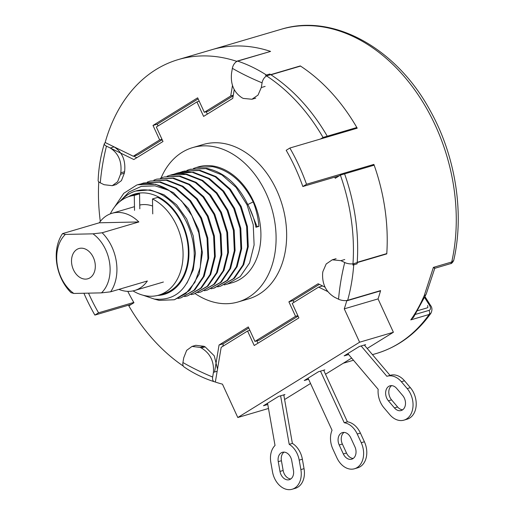 <?xml version="1.0" encoding="UTF-8"?>
<svg xmlns="http://www.w3.org/2000/svg" width="515" height="515" viewBox="0 0 515 515"><rect width="100%" height="100%" fill="white"/><g stroke="black" fill="none" stroke-linecap="round" stroke-linejoin="round"><path stroke-width="0.77" d="M425.042 296.724L430.572 305.479C432.246 307.571 432.368 310.146 430.946 313.217L429.124 314.478A3.219 2.35 -106.4 0 0 428.982 310.391L415.457 314.375M434.699 267.909C435.085 268.572 434.654 268.399 433.392 267.388L451.726 261.987L453.689 260.519C464.639 213.255 455.55 155.788 430.096 110.455C396.563 48.294 333.334 12.914 281.048 29.316A168.952 123.246 -106.4 0 1 435.362 125.499A168.952 123.246 73.6 0 1 451.726 261.987A3.219 2.35 73.6 0 1 450.297 263.725L450.297 263.725C451.352 263.809 452.485 262.74 453.689 260.526M372.454 354.648L376.51 353.451A168.952 123.246 73.6 0 0 429.124 314.478L410.783 319.879L413.577 317.221L426.214 294.071L434.769 268.302L450.297 263.725M410.783 319.879C415.772 312.843 420.259 304.751 424.244 295.597L433.392 267.388M300.264 66.158L300.303 65.926A168.952 123.246 -106.4 0 1 357.223 128.19L289.868 148.03A168.952 123.246 73.6 0 1 306.522 184.248L302.846 186.52A163.158 119.017 -106.4 0 0 286.186 150.303L289.868 148.03M386.379 253.715L386.759 253.901A168.952 123.246 73.6 0 0 373.884 164.407L306.522 184.248M386.759 253.901L353.818 263.603A168.952 123.246 73.6 0 1 347.657 300.303A6.521 2.478 -170.5 0 1 338.555 299.215L334.75 297.355C326.021 292.147 321.984 284.029 322.66 273.002A168.952 96.144 116 0 1 322.905 271.534L326.195 263.97L332.272 259.818L336.089 258.691M367.201 348.455L393.396 332.265L378.049 298.9A168.952 123.246 73.6 0 0 380.598 290.602L347.657 300.303M131.325 304.352L94.876 315.083L98.558 312.811A163.158 119.017 73.6 0 1 88.516 293.144M83.906 293.241A168.952 123.246 -106.4 0 0 94.876 315.083M339.288 175.789L302.846 186.52M133.791 302.434L98.558 312.811M417.768 310.654L427.36 307.828L427.888 307.449L427.656 305.517M300.303 65.926L267.362 75.628A168.952 123.246 -106.4 0 0 237.64 61.111L270.581 51.41A168.952 123.246 -106.4 0 0 212 49.652L281.048 29.316M373.884 164.407L371.283 166.017M105.511 142.681A6.521 2.478 9.5 0 0 104.339 143.691A6.521 2.478 9.5 0 0 106.463 146.151L110.268 148.011C118.508 153.361 122.016 161.633 120.787 172.821A168.952 96.144 -64 0 0 120.542 174.295L124.34 173.175L121.437 180.623L116.1 184.557L112.283 185.683L117.632 181.744L120.542 174.295M110.191 144.966L114.098 146.878C122.325 152.234 125.827 160.506 124.591 171.707A163.158 92.848 116 0 0 124.34 173.175M104.339 143.691C100.683 155.736 98.61 168.051 98.133 180.63A6.521 2.478 9.5 0 0 100.296 182.851L104.101 184.711L112.283 185.683M266.609 75.937A6.521 3.714 116 0 0 262.084 82.838L261.292 87.537L258.021 95.095L251.951 99.247L243.28 98.416A168.952 64.13 -170.5 0 1 242.089 97.837C233.881 92.475 230.372 84.203 231.57 73.021L232.362 68.321A6.521 3.714 116 0 1 237.64 61.111M215.373 381.847A6.521 3.714 -64 0 1 214.362 381.757A6.521 3.714 -64 0 1 212.663 377.038L213.448 372.345C214.15 361.305 210.12 353.187 201.352 347.992L205.157 346.872L214.259 355.833L217.517 369.094M214.362 381.757C203.554 378.293 193.466 373.362 184.087 366.97A6.521 3.714 -64 0 1 182.934 362.521L183.726 357.828L186.655 350.367L192.011 346.428L200.168 347.406A168.952 64.13 9.5 0 0 201.352 347.992M192.005 346.428L195.816 345.308L203.966 346.292L200.168 347.406M205.157 346.872A163.158 61.929 -170.5 0 1 203.966 346.292M352.981 263.789A6.521 2.478 -170.5 0 1 344.722 262.508L340.917 260.654L332.272 259.818M236.488 61.646L236.552 61.279L270.311 51.487M270.336 51.333A168.952 123.246 -106.4 0 0 212 49.652L178.216 59.598A168.952 123.246 -106.4 0 0 105.157 142.507L133.269 156.238L137.492 154.989L162.18 139.732M284.608 399.511L310.532 383.488M325.512 374.225L351.642 358.073M378.049 298.9A168.952 123.246 -106.4 0 0 380.521 290.885L346.73 300.831A168.952 123.246 -106.4 0 1 344.265 308.846L378.049 298.9M380.192 290.724L380.521 290.885M340.37 175.119A168.952 123.246 -106.4 0 1 352.891 265.083L357.114 263.834A168.952 123.246 -106.4 0 0 344.593 173.877A168.952 123.246 -106.4 0 1 357.217 262.302L386.784 253.592A168.952 123.246 -106.4 0 0 374.154 165.173L340.37 175.119L335.252 178.287A160.905 117.375 -106.4 0 0 334.834 177.102M356.831 127.508L327.27 136.211A168.952 123.246 -106.4 0 0 270.974 74.784L300.535 66.081A168.952 123.246 -106.4 0 1 356.831 127.508L354.352 129.04M232.49 85.445L230.72 95.996L233.289 95.236M236.552 61.279A168.952 123.246 -106.4 0 0 178.216 59.598M327.868 291.619L318.618 287.106L292.224 303.419L298.887 317.903L254.223 345.514L247.561 331.029L221.173 347.342L215.341 382.059A168.952 123.246 -106.4 0 0 222.454 384.151L237.801 417.51L359.612 342.211L344.265 308.846M230.72 95.996L204.326 112.309L197.663 97.824L153 125.435L159.663 139.919L133.269 156.238M346.196 300.573L346.73 300.831M153 125.435L157.223 124.192L158.041 125.969M159.663 139.919L161.961 139.243M198.153 98.886L157.223 124.192M204.326 112.309L208.549 111.066L233.192 95.835M323.047 137.454L327.27 136.211L324.791 137.743L327.27 136.211A168.952 123.246 -106.4 0 0 269.809 74.031L265.586 75.274A168.952 123.246 -106.4 0 1 323.047 137.454L320.568 138.986M256.876 340.853L257.957 343.209M318.618 287.106L322.564 285.941M247.561 331.029L249.859 330.353M267.774 404.481L263.468 405.749L278.589 396.396L284.924 394.535L283.849 395.198M308.588 379.252L304.268 380.527L318.482 371.74L324.817 369.873L323.8 370.504M348.642 354.545L344.155 355.865L359.283 346.518L365.618 344.651L364.536 345.32M268.482 408.479L237.801 417.51M393.396 332.265L359.612 342.211M222.853 346.305L223.278 343.763L248.777 327.997M214.568 372.01L219.055 345.005L248.288 326.935L254.951 341.419L259.174 340.177L298.076 316.126M293.93 302.363L293.112 300.593L319.358 284.364M207.339 114.098L206.251 111.742M136.829 157.687L133.636 156.129M234.222 89.674L232.761 98.378L203.605 116.403L196.936 101.919L156.335 127.018L162.998 141.503L133.842 159.534L110.744 148.249M254.951 341.419L295.552 316.319L288.889 301.835L318.122 283.759L325.036 287.158M127.778 291.348A160.905 117.375 -106.4 0 0 133.958 302.723L128.84 305.884A168.952 123.246 -106.4 0 0 183.321 366.101M98.764 181.847A168.952 123.246 -106.4 0 0 100.303 221.418M199.234 101.243L196.936 101.919M293.112 300.593L288.889 301.835M297.85 315.644L295.552 316.319M223.278 343.763L219.055 345.005M65.341 234.422A35.4 25.821 -106.4 0 0 73.838 293.46L71.038 292.655A40.228 29.342 -106.4 0 1 56.759 263.345A40.228 29.342 73.6 0 1 62.54 233.617L65.341 234.422L92.99 233.836L102.124 232.774L138.863 221.952A40.228 29.342 -106.4 0 0 111.955 213.307A40.228 29.342 -106.4 0 0 99.279 222.795L138.863 221.952M102.124 232.774A40.228 29.342 73.6 0 1 116.396 262.077A40.228 29.342 -106.4 0 1 110.616 291.812L147.361 280.99A40.228 29.342 -106.4 0 1 134.685 290.479L163.39 282.027M62.54 233.617L99.279 222.795M118.888 289.372A40.228 29.342 -106.4 0 0 134.685 290.479M73.838 293.46L101.481 292.868A35.4 25.821 -106.4 0 0 92.99 233.836M110.616 291.812L101.481 292.868M81.183 248.179A15.772 11.504 -106.4 0 0 78.956 248.52A15.772 11.504 -106.4 0 0 71.997 265.405A15.772 11.504 -106.4 0 0 85.638 279.117A15.772 11.504 -106.4 0 0 87.865 278.77A15.772 11.504 -106.4 0 0 94.831 261.89A15.772 11.504 -106.4 0 0 81.183 248.179M308.086 378.165L332.046 430.257A19.306 14.085 -106.4 0 0 332.877 449.08L336.874 457.771A19.306 14.085 -106.4 0 0 354.513 468.759A19.306 14.085 -106.4 0 0 361.24 442.707L357.243 434.016A19.306 14.085 -106.4 0 0 344.226 422.725L320.497 371.148M343.338 453.96A9.173 6.689 -106.4 0 0 351.713 459.18A9.173 6.689 -106.4 0 0 354.912 446.808L350.779 437.827A9.173 6.689 -106.4 0 0 342.404 432.606A9.173 6.689 -106.4 0 0 339.205 444.979L343.338 453.96L346.505 453.026A9.173 6.689 -106.4 0 0 353.219 458.447M354.513 468.759L357.68 467.826A19.306 14.085 -106.4 0 0 364.408 441.78L360.41 433.083A19.306 14.085 -106.4 0 0 347.393 421.798L323.665 370.214M344.226 422.725L347.393 421.798M344.065 432.413A9.173 6.689 -106.4 0 0 342.372 444.046L346.505 453.026M347.837 353.593L378.171 389.334A19.306 14.085 -106.4 0 0 383.933 407.764L389.771 414.639A19.306 14.085 -106.4 0 0 403.94 420.143A19.306 14.085 -106.4 0 0 412.933 407.23A19.306 14.085 -106.4 0 0 407.198 388.6L401.352 381.718A19.306 14.085 -106.4 0 0 387.19 376.22A19.306 14.085 -106.4 0 0 386.887 376.31L361.131 345.971M394.445 407.919A9.173 6.689 -106.4 0 0 401.172 410.532A9.173 6.689 -106.4 0 0 405.447 404.397A9.173 6.689 -106.4 0 0 402.717 395.552L396.685 388.439A9.173 6.689 -106.4 0 0 389.958 385.825A9.173 6.689 -106.4 0 0 385.684 391.96A9.173 6.689 -106.4 0 0 388.407 400.812L394.445 407.919L397.612 406.985A9.173 6.689 -106.4 0 0 402.672 409.792M403.94 420.143L407.108 419.21A19.306 14.085 -106.4 0 0 416.101 406.296A19.306 14.085 -106.4 0 0 410.365 387.666L404.52 380.785A19.306 14.085 -106.4 0 0 390.357 375.287L387.19 376.22M390.048 375.377L364.298 345.037M391.619 385.632A9.173 6.689 -106.4 0 0 391.574 399.878L397.612 406.985M267.555 403.219L275.029 445.462A19.306 14.085 -106.4 0 0 270.839 462.406L272.512 471.856A19.306 14.085 -106.4 0 0 292.147 489.25A19.306 14.085 -106.4 0 0 300.876 469.596L299.202 460.14A19.306 14.085 -106.4 0 0 289.211 444.329L280.617 395.803M279.986 471.425A9.173 6.689 -106.4 0 0 289.314 479.684A9.173 6.689 -106.4 0 0 293.453 470.35L291.728 460.577A9.173 6.689 -106.4 0 0 282.4 452.318A9.173 6.689 -106.4 0 0 278.255 461.652L279.986 471.425L283.153 470.491A9.173 6.689 -106.4 0 0 290.814 478.944M292.147 489.25L295.314 488.317A19.306 14.085 -106.4 0 0 304.043 468.663L302.369 459.206A19.306 14.085 -106.4 0 0 292.378 443.396L283.784 394.87M289.211 444.329L292.378 443.396M284.061 452.125A9.173 6.689 -106.4 0 0 281.422 460.719L283.153 470.491M195.198 293.627A80.456 58.684 -106.4 0 0 217.272 302.929A80.456 58.684 -106.4 0 0 238.117 301.957L248.674 298.848A80.456 58.684 -106.4 0 0 285.355 218.881A80.456 58.684 -106.4 0 0 224.057 143.518A80.456 58.684 -106.4 0 0 203.219 144.496L192.655 147.605A80.456 58.684 -106.4 0 0 161.06 177.971M238.117 301.957A80.456 58.684 -106.4 0 0 274.798 221.991A80.456 58.684 -106.4 0 0 213.5 146.627A80.456 58.684 -106.4 0 0 192.655 147.605M193.505 168.463L198.339 166.899A60.339 44.013 73.6 0 1 213.97 166.165A60.339 44.013 73.6 0 1 259.946 222.692A60.339 44.013 73.6 0 1 232.432 282.658L224.218 284.924M147.322 182.065L150.193 181.074L166.197 180.231L182.149 186.469L196.46 199.009L207.345 216.261L213.609 236.205L214.536 256.438L210.036 274.482L200.67 288.2L187.589 295.868L184.628 296.582M187.589 295.868L201.371 288.033L210.712 274.45L215.27 256.496L214.388 236.031L208.144 216.12L197.174 198.732L182.954 186.269L166.963 180.012L150.193 181.074M114.465 207.107L123.787 193.299L136.713 185.065A60.339 44.013 73.6 0 1 137.737 184.743A60.339 44.013 73.6 0 1 169.1 190.441L181.66 201.069L191.915 215.669L198.732 232.677L201.571 250.464L200.258 267.51L194.882 282.342L185.909 293.486L174.392 299.756L159.129 300.38L154.082 299.022M140.717 184.01L143.595 183.018L159.599 182.175L175.557 188.413L189.81 200.895L200.799 218.321L207.043 238.31L207.912 258.594L203.374 276.574L194.007 290.203L180.99 297.812L178.029 298.526M180.99 297.812L194.837 289.913L204.204 276.201L208.697 258.15L207.777 237.924L201.513 217.98L190.621 200.728L176.317 188.187L160.365 181.95L143.595 183.018M153.914 180.121L156.792 179.13L172.795 178.293L188.793 184.55L203.007 197.013L213.982 214.401L220.22 234.312L221.102 254.777L216.551 272.738L207.204 286.314L194.187 293.923L191.226 294.638M194.187 293.923L207.931 286.128L217.324 272.486L221.868 254.552L221.006 234.222L214.774 214.24L203.747 196.749L189.501 184.286L173.561 178.068L156.792 179.13M196.389 167.472L212.386 166.628C229.613 170.265 243.209 182.027 253.187 201.906C256.328 209.74 258.227 217.903 258.891 226.381L255.936 227.25C254.313 219.055 251.455 211.176 247.348 203.625C237.376 183.746 223.78 171.984 206.554 168.347L190.157 169.306M186.906 170.407L189.79 169.416L205.788 168.572L221.823 174.855L236.147 187.466L247.02 204.783L253.238 224.752L254.114 244.94L249.575 262.946L240.235 276.568L227.179 284.209M220.581 286.153L234.396 278.287L243.737 264.665L248.275 246.659L247.406 226.471L241.187 206.502L230.314 189.185L215.991 176.574L199.955 170.291L183.952 171.135L199.189 170.517L215.302 176.845L229.574 189.443L240.402 206.689L246.621 226.574L247.503 246.981L242.964 264.922L233.546 278.596L220.581 286.153L217.626 286.861M180.314 172.351L183.192 171.36M214.33 287.988L227.714 280.315L237.125 266.635L241.67 248.7L240.788 228.293L234.57 208.408L223.742 191.162L209.463 178.563L193.357 172.235L176.265 173.401C181.499 171.81 186.945 171.501 192.591 172.461L208.569 178.705L222.808 191.181L233.759 208.524L240.009 228.428L240.911 248.835L236.391 266.796L227.064 280.424L213.982 288.091L211.021 288.806M173.716 174.295L176.265 173.401L176.22 173.89M167.118 176.233L169.995 175.248L185.992 174.405L201.983 180.656L216.306 193.241L227.179 210.519L233.43 230.482L234.325 250.676L229.806 268.714L220.459 282.375L207.384 290.035L221.231 282.143L230.559 268.515L235.078 250.554L234.171 230.147L227.92 210.242L216.97 192.9L202.73 180.424L186.758 174.179C181.106 173.214 175.667 173.529 170.426 175.119M200.786 291.979L214.62 284.093L223.967 270.433L228.486 252.395L227.591 232.201L221.347 212.232L210.468 194.96L196.144 182.374L180.16 176.124L164.156 176.967L179.394 176.349L195.333 182.568L209.579 195.03L220.613 212.521L226.845 232.503L227.707 252.833L223.156 270.768L213.764 284.409L200.786 291.979L197.831 292.694M160.519 178.177L163.397 177.192M137.737 184.743L155.633 184.267L173.439 192.655L188.535 208.62L198.681 229.703L202.401 252.678L199.196 274.025L189.604 290.486L174.392 299.756M142.983 295.204L154.294 299.061C173.574 300.979 186.34 290.936 192.597 268.927C198.391 245.945 188.316 215.515 170.446 201.017A54.867 40.022 -106.4 0 0 149.904 190.383A54.867 40.022 -106.4 0 0 135.754 191.033A54.867 40.022 -106.4 0 0 121.012 200.65M207.384 290.035L204.423 290.75M128.454 196.736A52.292 38.149 73.6 0 1 148.275 193.382A52.292 38.149 -106.4 0 1 188.69 246.955A52.292 38.149 -106.4 0 1 157.532 295.462M169.1 190.441L154.996 185.838L141.245 186.411L129.001 192.011L119.274 202.028M135.754 191.033L150.142 189.9L163.976 194.747L176.6 204.809L186.688 218.997L193.189 235.767L195.443 253.309L193.247 269.731L186.874 283.244M247.831 204.513L253.187 201.906M249.086 206.978L257.017 226.536L258.891 226.381M255.865 226.877L257.017 226.536M152.607 206.032A40.389 29.458 -106.4 0 0 148.558 204.951A40.389 29.458 -106.4 0 0 139.752 205.022M139.816 208.8L139.559 193.852A51.487 37.563 -106.4 0 0 134.956 194.786L129.677 196.344A51.487 37.563 -106.4 0 0 110.332 213.854M133.018 290.898A51.487 37.563 -106.4 0 0 158.774 295.127L164.053 293.576A51.487 37.563 -106.4 0 0 188.22 248.591A51.487 37.563 -106.4 0 0 157.764 197.387L152.485 198.938L152.743 213.892M134.537 210.358L134.273 195.404A51.487 37.563 -106.4 0 0 129.677 196.344M139.559 193.852L134.273 195.404M158.774 295.127A51.487 37.563 -106.4 0 0 182.941 250.142A51.487 37.563 -106.4 0 0 152.485 198.938M424.643 297.586L429.619 305.459C430.965 308.067 430.752 309.708 428.982 310.391M430.572 305.479A3.219 0.798 147.7 0 0 429.619 305.459M424.244 295.597A8.047 4.133 23.3 0 0 426.208 294.078M114.098 146.878L110.268 148.011M124.591 171.707L120.787 172.821M265.122 86.411L261.292 87.537M262.084 82.838A168.952 64.13 -170.5 0 1 232.362 68.321M100.296 182.851A168.952 96.144 -64 0 1 106.463 146.151M213.448 372.345L217.156 371.251M182.934 362.521A168.952 64.13 9.5 0 0 212.663 377.038M340.917 260.654L344.747 259.528M344.722 262.508A168.952 96.144 116 0 0 338.555 299.215M361.24 442.707L364.408 441.78M357.243 434.016L360.41 433.083M339.205 444.979L342.372 444.046M407.198 388.6L410.365 387.666M401.352 381.718L404.52 380.785M388.407 400.812L391.574 399.878M300.876 469.596L304.043 468.663M299.202 460.14L302.369 459.206M278.255 461.652L281.422 460.719M376.51 353.451C398.385 346.82 416.532 333.405 430.946 313.217M343.293 363.236L353.477 360.236M255.762 98.127L251.951 99.247M111.955 213.307L134.473 206.676M139.752 205.118L140.659 204.854M189.79 169.416L190.55 169.19M169.995 175.248L170.755 175.023M213.982 288.091L214.749 287.872"/></g></svg>
